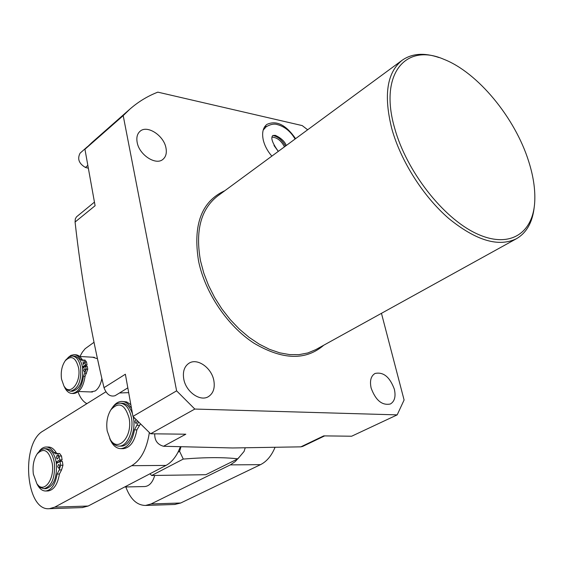 <?xml version="1.0" encoding="UTF-8"?>
<svg xmlns="http://www.w3.org/2000/svg" width="563" height="563" viewBox="0 0 563 563"><rect width="100%" height="100%" fill="white"/><g stroke="black" fill="none" stroke-linecap="round" stroke-linejoin="round"><path stroke-width="0.84" d="M307.651 129.779L302.218 125.591L157.83 92.149C147.647 96.09 138.343 101.741 129.919 109.095L123.198 115.626L176.613 390.849L194.812 409.055L397.175 414.875L404.093 400.004L381.454 313.324M129.919 109.095L91.713 142.721L84.943 149.265L123.198 115.626M88.349 168.203L85.421 167.45C78.904 163.594 77.131 158.829 80.108 153.15L80.284 153.002M127.822 387.858L115.049 395.719C110.242 397.028 106.562 394.353 104 387.689L125.373 374.219L132.952 416.402L150.61 433.777L185.818 434.207L163.523 446.269L232.625 447.972L300.874 446.846L323.739 435.882L351.65 436.219L397.175 414.875M84.943 149.265L95.091 205.734L75.076 222.04C81.114 276.532 90.756 331.741 104 387.689M165.979 148.006C166.908 152.988 165.923 156.746 163.017 159.28C156.007 165.825 139.145 154.916 137.154 142.333C136.295 137.492 137.245 133.825 139.99 131.341C147.07 124.564 163.896 135.493 165.979 148.006M213.827 380.497C215.122 388.055 213.307 393.446 208.373 396.662C200.161 401.898 185.889 391.799 183.763 379.054C182.574 371.686 184.326 366.414 188.999 363.234C197.282 357.709 211.589 367.773 213.827 380.497M394.346 389.188C395.972 396.507 394.642 401.44 390.377 403.995C382.08 405.677 375.669 400.37 371.137 388.069C369.602 380.87 370.89 376.007 375 373.487C383.319 371.664 389.765 376.9 394.346 389.188M295.589 138.66C285.905 124.754 276.32 120.018 266.813 124.451C262.921 127.695 261.76 132.952 263.315 140.222C264.737 145.923 267.58 151.222 271.845 156.127M438.957 57.546C424.277 52.5 412.032 53.386 402.221 60.213C386.894 72.458 383.445 95.379 391.876 128.99C400.884 161.194 423.348 196.536 448.788 218.514C476.08 240.661 498.649 247.382 516.51 238.684C526.806 232.632 532.739 221.878 534.301 206.431M394.705 128.343C406.521 171.159 442.842 217.74 475.995 233.364C509.233 249.289 533.281 233.736 534.751 201.301C535.307 189.098 533.274 175.755 528.643 161.257C515.046 117.794 477.797 72.465 443.806 59.284C405.768 42.591 378.765 73.76 394.705 128.343M324.654 435.889L302.676 446.424L300.874 446.846M194.812 409.055L150.61 433.777M163.523 446.269C157.457 444.545 154.529 440.428 154.741 433.925L154.769 433.827M128.688 392.643L119.511 392.974M75.076 222.04L75.322 218.852L76.491 216.854L94.443 202.124M176.613 390.849L132.952 416.402M266.785 126.344L264.652 126.795M285.462 146.106C282.183 140.081 277.974 136.542 272.844 135.486M278.08 151.109L273.991 145.507M284.47 146.83C281.204 140.666 277.066 137.442 272.063 137.154M130.841 404.642L126.647 401.919L122.192 401.447M122.889 448.669L123.262 448.669C130.18 447.747 134.719 441.483 136.872 429.886L140.525 423.848M134.55 417.971L133.558 418.555M109.686 438.457C112.347 445.101 116.069 448.5 120.869 448.662C127.787 447.74 132.319 441.469 134.473 429.85L138.568 421.926M131.446 408.006L130.363 406.929C127.892 403.34 125.028 401.503 121.77 401.433C118.279 401.503 115.183 403.509 112.487 407.457M137.323 420.702L136.204 423.524C134.838 422.595 134.74 421.3 135.894 419.639L136.147 419.548M134.043 417.479L133.375 417.457M105.858 391.82L43.168 430.962C20.507 443.025 25.532 511.436 49.431 508.685L54.773 507.129L131.686 465.692C140.954 460.098 146.837 449.042 149.357 432.539M82.304 507.58L88.166 506.031L165.994 465.418C170.709 462.906 174.72 458.493 178.021 452.18L179.604 451.35L183.278 459.07L151.672 475.496L149.927 473.8M178.021 452.18L180.343 446.931M180.934 446.952L179.604 451.35M125.823 486.953C130.313 499.121 136.872 505.285 145.514 505.454L151.067 503.969L230.323 464.89L235.271 461.533L239.697 456.642M144.592 486.552L144.825 486.545C149.35 486.059 152.65 482.364 154.734 475.454M174.678 504.476L180.73 502.998L260.528 464.644C266.63 461.597 271.443 455.896 274.955 447.557M151.672 475.496L205.805 474.708L237.825 458.845L244.096 451.406L245.172 447.958M237.825 458.845C223.722 457.184 205.537 457.255 183.278 459.07M94.007 342.297L85.14 348.715L82.332 352.178L79.918 356.478M86.885 403.671L85.147 402.58C82.135 400.293 79.77 396.725 78.053 391.89M90.622 391.947L95.14 391.004C98.49 388.695 100.728 384.508 101.861 378.449M96.878 358.525L92.585 357.224M96.315 353.381L99.44 367.723M57.876 462.645L58.777 462.117M58.735 461.871L62.113 459.901L59.784 459.915L59.185 456.065L57.306 453.496L55.814 453.947L53.788 452.525C51.571 448.859 48.974 447.029 46.011 447.015C43.45 447.113 41.12 448.591 39.037 451.435M57.834 462.399L56.23 462.406M56.166 462.026L59.784 459.915M62.113 459.901L61.508 456.058L59.629 453.489L57.306 453.496M56.983 453.546L56.11 452.525C53.886 448.866 51.289 447.036 48.319 447.022L46.293 447.015M47.827 490.964L48.073 490.957C53.809 490.056 57.602 484.412 59.446 474.018L61.571 469.901L62.95 465.242L62.345 461.386L60.016 461.4L56.391 463.511M56.99 455.432L57.848 455.664L58.249 456.896L58.038 458.317L57.243 459.049L56.272 457.494L56.99 455.432M36.975 483.891C39.311 488.642 42.232 491.013 45.751 491.013C51.479 490.106 55.273 484.454 57.116 474.053L59.235 469.922L60.621 465.256L60.016 461.4M58.411 464.602L59.27 464.841L59.678 466.08L59.467 467.508L58.679 468.233L57.693 466.671L58.411 464.602M44.568 448.704L46.236 448.711C51.226 449.126 54.569 453.764 56.265 462.624C57.285 477.459 53.865 486.143 45.997 488.677L44.069 488.719C51.93 486.186 55.35 477.494 54.33 462.631C52.64 453.764 49.298 449.126 44.315 448.704L40.979 449.781L37.686 453.159M37.109 484.089L40.269 487.551L44.069 488.719M37.109 453.989C33.653 459.352 32.401 466.073 33.358 474.137L36.905 483.779C43.738 494.258 55.097 479.233 52.183 463.117C48.897 450.294 43.872 447.254 37.109 453.989L37.967 452.758M120.44 403.164L122.037 403.214C126.675 403.495 130.173 407.077 132.516 413.96M133.22 416.662L133.403 417.605C136.063 430.836 129.3 446.466 121.207 446.121L119.222 446.114C127.308 446.459 134.071 430.808 131.411 417.563C129.441 408.471 125.655 403.671 120.06 403.15C116.886 403.221 114.078 405.05 111.629 408.647L111.192 409.329M110.179 439.316L110.981 440.709C113.29 444.291 116.034 446.093 119.222 446.114M110.869 409.843C107.266 415.768 106.041 422.792 107.195 430.913L110.264 439.443C117.899 453.109 132.931 436.508 129.089 418.091C124.859 404.086 118.786 401.342 110.869 409.843L111.629 408.647M82.472 367.16L84.218 366.837L84.288 367.224M83.634 367.224L83.704 367.611M82.423 366.9L85.47 364.873L84.985 361.995L83.507 360.024L82.008 360.496L80.643 359.504C78.792 356.421 76.575 354.81 73.985 354.676L70.931 355.373L68.046 357.582M84.218 366.837L87.04 364.958L85.47 364.873M64.351 386.76C66.293 391.06 68.862 393.291 72.064 393.46C77.99 392.671 81.79 386.985 83.458 376.394L86.195 369.173L85.71 366.281L82.655 368.308M84.288 368.821L85.076 368.997L85.393 369.997L85.076 371.39L84.457 371.805L83.676 370.531L84.288 368.821M83.092 361.664L83.247 364.641L83.092 361.664M87.04 364.958L86.554 362.086L85.076 360.116L83.507 360.024M82.782 360.278L82.205 359.595C80.354 356.513 78.137 354.908 75.548 354.767L74.302 354.697M73.338 393.502L73.633 393.516C79.566 392.728 83.366 387.048 85.034 376.471L87.765 369.251L87.279 366.365L85.71 366.281M85.28 370.918L85.358 369.687M84.077 363.747L84.154 362.537M72.55 356.041L74.14 356.14C78.32 356.625 81.114 360.39 82.522 367.435C83.423 381.137 80.045 389.082 72.395 391.264L72.127 391.257M65.836 359.947L69.031 356.907L72.261 356.027C76.434 356.513 79.221 360.285 80.629 367.336C81.529 381.052 78.151 389.005 70.509 391.194L72.395 391.264M64.105 386.324L66.941 389.863L70.509 391.194M65.245 360.749C61.853 365.732 60.614 371.861 61.529 379.152L63.971 386.091C69.903 396.57 81.424 382.425 78.567 367.801C75.716 357.259 71.276 354.908 65.245 360.749L66.061 359.644M85.421 167.45L87.842 165.367M323.76 345.21C305.836 360.707 282.577 360.038 253.99 343.205C227.579 326.04 205.15 292.922 198.591 261.274C192.729 224.883 201.477 201.364 224.827 190.709M516.51 238.684L315.723 349.651L307.834 352.959L299.087 354.634L289.656 354.606L279.72 352.832L269.487 349.32L259.184 344.12L249.043 337.321L239.289 329.066L230.161 319.517L221.864 308.904L214.602 297.454L208.535 285.434L203.799 273.139L200.505 260.838C195.185 230.809 200.829 209.246 217.431 196.156L402.221 60.213M88.166 506.031L54.773 507.129M165.994 465.418L131.686 465.692M230.323 464.89L260.528 464.644M151.067 503.969L180.73 502.998M62.95 465.242L60.621 465.256M61.571 469.901L59.235 469.922M59.446 474.018L57.116 474.053M56.11 452.525L53.788 452.525M61.508 456.058L59.185 456.065M139.321 425.354L136.922 425.311M136.872 429.886L134.473 429.85M131.256 406.95L130.363 406.929M86.554 362.086L84.985 361.995M82.205 359.595L80.643 359.504M85.034 376.471L83.458 376.394M86.589 373.227L85.02 373.156M87.765 369.251L86.195 369.173M80.108 153.15L87.554 146.598M286.271 145.507C284.618 141.299 280.958 137.914 275.293 135.352L272.83 135.493C270.5 137.787 272.33 143.079 278.326 151.356M295.096 139.019C290.621 131.432 284.758 126.64 277.503 124.634C274.301 123.529 270.529 124.247 266.179 126.774L263.188 130.095M82.74 507.566L49.431 508.685M85.147 402.58L86.744 403.755M175.128 504.462L145.514 505.454M144.825 486.545L124.669 486.981M36.905 483.779L37.742 485.025M48.073 490.957L45.751 491.013M123.262 448.669L120.869 448.662M110.264 439.443L110.981 440.709M78.531 391.496L92.445 392.017M79.657 356.463L94.401 357.329M73.633 393.516L72.064 393.46M63.971 386.091L64.675 387.302"/></g></svg>
